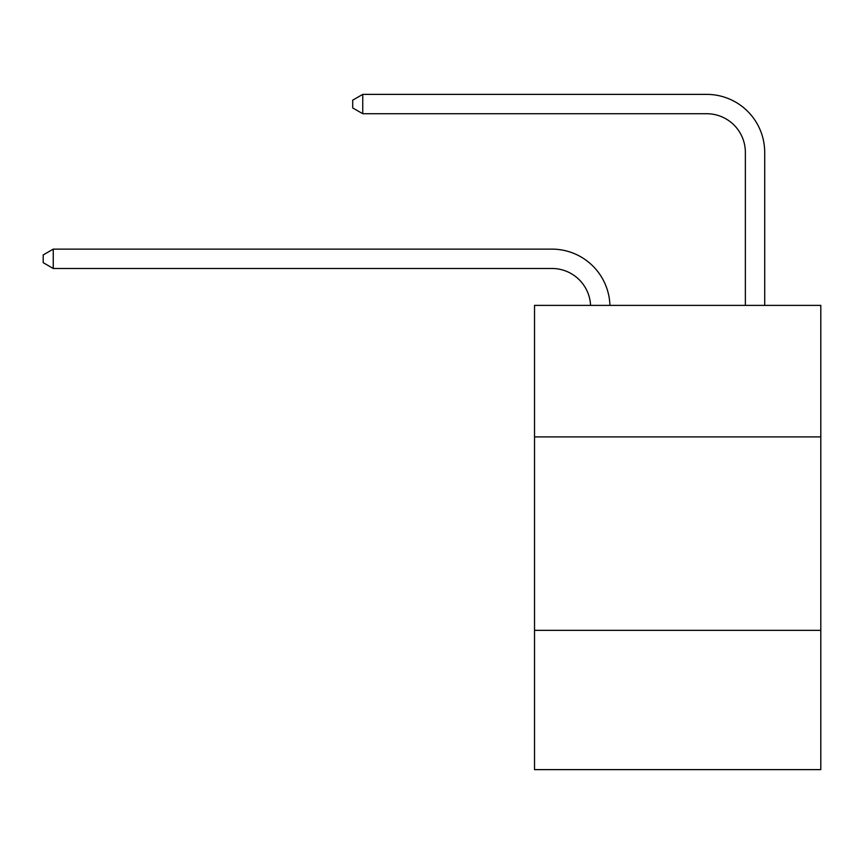 <?xml version="1.0" encoding="UTF-8"?>
<svg xmlns="http://www.w3.org/2000/svg" width="864" height="864" viewBox="0 0 864 864"><rect width="100%" height="100%" fill="white"/><g stroke="black" fill="none" stroke-linecap="round" stroke-linejoin="round"><path stroke-width="1.3" d="M820.8 436.914L820.8 305.381L534.524 305.381L534.524 436.914L820.8 436.914L820.8 769.619L534.524 769.619L534.524 436.914M820.8 630.342L534.524 630.342M590.576 305.381A38.686 38.686 178.8 0 0 551.923 268.477A38.686 38.686 178.8 0 1 590.576 305.381A38.686 38.686 178.8 0 0 551.923 268.477A38.686 38.686 178.8 0 1 590.576 305.381A38.686 38.686 178.8 0 0 551.923 268.477A38.686 38.686 178.8 0 1 590.576 305.381A38.686 38.686 178.8 0 0 551.923 268.477A38.686 38.686 178.8 0 1 590.576 305.381A38.686 38.686 178.8 0 0 551.923 268.477A38.686 38.686 178.8 0 1 590.576 305.381A38.686 38.686 178.8 0 0 551.923 268.477A38.686 38.686 178.8 0 1 590.576 305.381A38.686 38.686 178.8 0 0 551.923 268.477A38.686 38.686 178.8 0 1 590.576 305.381A38.686 38.686 178.8 0 0 551.923 268.477A38.686 38.686 178.8 0 1 590.576 305.381A38.686 38.686 178.8 0 0 551.923 268.477A38.686 38.686 178.8 0 1 590.576 305.381A38.686 38.686 178.8 0 0 551.923 268.477A38.686 38.686 178.8 0 1 590.576 305.381A38.686 38.686 178.8 0 0 551.923 268.477A38.686 38.686 178.8 0 1 590.576 305.381A38.686 38.686 178.8 0 0 551.923 268.477A38.686 38.686 178.8 0 1 590.576 305.381A38.686 38.686 178.8 0 0 551.923 268.477A38.686 38.686 178.8 0 1 590.576 305.381A38.686 38.686 178.8 0 0 551.923 268.477A38.686 38.686 178.8 0 1 590.576 305.381A38.686 38.686 178.8 0 0 551.923 268.477A38.686 38.686 178.8 0 1 590.576 305.381A38.686 38.686 178.8 0 0 551.923 268.477A38.686 38.686 178.8 0 1 590.576 305.381A38.686 38.686 178.8 0 0 551.923 268.477A38.686 38.686 178.8 0 1 590.576 305.381A38.686 38.686 178.8 0 0 551.923 268.477A38.686 38.686 178.8 0 1 590.576 305.381A38.686 38.686 178.8 0 0 551.923 268.477A38.686 38.686 178.8 0 1 590.576 305.381A38.686 38.686 178.8 0 0 551.923 268.477A38.686 38.686 178.8 0 1 590.576 305.381A38.686 38.686 0 0 0 551.923 268.477L53.255 268.477L43.2 262.667L43.2 254.934L53.255 249.124L551.923 249.124A58.028 58.028 -1.2 0 1 609.93 305.381M745.362 305.381L745.362 152.41A38.686 38.686 0 0 0 706.676 113.724L362.75 113.724L352.696 107.924L352.696 100.181L362.75 94.381L706.676 94.381A58.028 58.028 1.2 0 1 764.705 152.41L764.705 305.381M745.362 152.41A38.686 38.686 -178.8 0 0 706.676 113.724A38.686 38.686 -178.8 0 1 745.362 152.41A38.686 38.686 -178.8 0 0 706.676 113.724A38.686 38.686 -178.8 0 1 745.362 152.41A38.686 38.686 -178.8 0 0 706.676 113.724A38.686 38.686 -178.8 0 1 745.362 152.41A38.686 38.686 -178.8 0 0 706.676 113.724A38.686 38.686 -178.8 0 1 745.362 152.41A38.686 38.686 -178.8 0 0 706.676 113.724A38.686 38.686 -178.8 0 1 745.362 152.41A38.686 38.686 -178.8 0 0 706.676 113.724A38.686 38.686 -178.8 0 1 745.362 152.41A38.686 38.686 -178.8 0 0 706.676 113.724A38.686 38.686 -178.8 0 1 745.362 152.41A38.686 38.686 -178.8 0 0 706.676 113.724A38.686 38.686 -178.8 0 1 745.362 152.41A38.686 38.686 -178.8 0 0 706.676 113.724A38.686 38.686 -178.8 0 1 745.362 152.41A38.686 38.686 -178.8 0 0 706.676 113.724A38.686 38.686 -178.8 0 1 745.362 152.41A38.686 38.686 -178.8 0 0 706.676 113.724A38.686 38.686 -178.8 0 1 745.362 152.41A38.686 38.686 -178.8 0 0 706.676 113.724A38.686 38.686 -178.8 0 1 745.362 152.41A38.686 38.686 -178.8 0 0 706.676 113.724A38.686 38.686 -178.8 0 1 745.362 152.41A38.686 38.686 -178.8 0 0 706.676 113.724A38.686 38.686 -178.8 0 1 745.362 152.41A38.686 38.686 -178.8 0 0 706.676 113.724A38.686 38.686 -178.8 0 1 745.362 152.41A38.686 38.686 -178.8 0 0 706.676 113.724A38.686 38.686 -178.8 0 1 745.362 152.41A38.686 38.686 -178.8 0 0 706.676 113.724A38.686 38.686 -178.8 0 1 745.362 152.41A38.686 38.686 -178.8 0 0 706.676 113.724A38.686 38.686 -178.8 0 1 745.362 152.41A38.686 38.686 -178.8 0 0 706.676 113.724A38.686 38.686 -178.8 0 1 745.362 152.41A38.686 38.686 -178.8 0 0 706.676 113.724A38.686 38.686 -178.8 0 1 745.362 152.41M53.255 249.124L53.255 268.477M362.75 94.381L362.75 113.724"/></g></svg>

